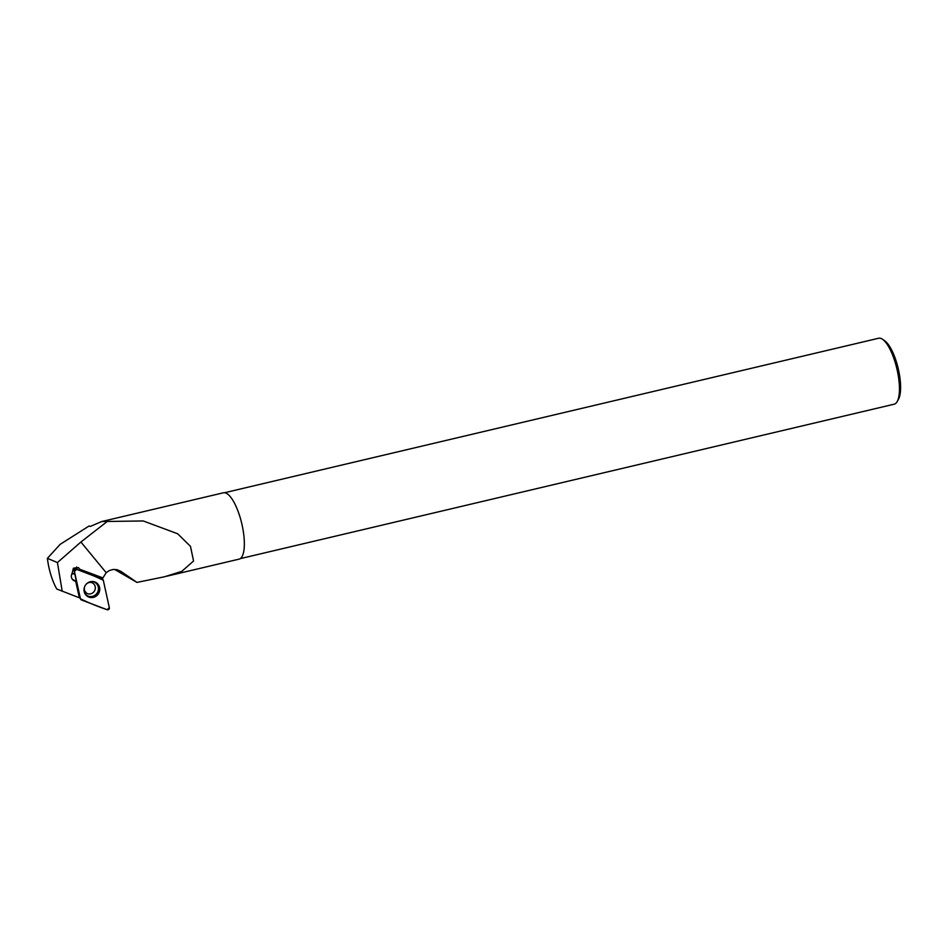 <?xml version="1.0" encoding="UTF-8"?>
<svg xmlns="http://www.w3.org/2000/svg" width="948" height="948" viewBox="0 0 948 948"><rect width="100%" height="100%" fill="white"/><g stroke="black" fill="none" stroke-linecap="round" stroke-linejoin="round"><path stroke-width="1.42" d="M76.361 581.195L73.849 569.57L75.864 569.286A1.683 1.612 122 0 0 74.43 571.348L80.45 598.792A1.683 1.612 122 0 0 81.41 599.93L107.124 609.706A1.683 1.612 122 0 0 109.328 607.727L103.32 580.283A1.683 1.612 122 0 0 102.348 579.145L76.646 569.369A1.683 1.612 122 0 0 75.864 569.286M96.957 595.486A8.153 7.785 122 0 0 94.61 581.882A8.153 7.785 122 0 0 86.185 595.344A8.153 7.785 122 0 0 96.957 595.486M116.687 569.618L120.965 571.407L117.268 569.748L113.203 569.464L109.221 570.613L106.2 572.699L102.538 578.553L102.36 577.711L79.869 569.286L78.364 567.591L73.387 568.196L72.166 573.173C70.697 576.123 71.171 578.553 73.589 580.46L75.71 581.361L79.383 597.797L56.785 589.016A30.786 9.764 76.7 0 1 47.4 558.348L60.151 544.353L89.1 525.974L90.238 526.448L101.685 521.542L143.267 520.962L177.667 533.771L190.477 546.344L193.558 561.026L181.803 571.336L164.49 576.775L136.974 582.404L114.542 569.404M74.691 573.576A4.456 4.254 -58 0 1 71.823 573.801M72.344 579.335L76.587 581.503L80.177 597.536M106.543 522.016L80.9 542.019L57.425 562.555L47.4 558.348M62.213 591.291L57.425 562.555M101.685 521.542L223.396 492.794A34.081 10.819 76.7 0 1 225.968 493.09A34.081 10.819 76.7 0 1 242.57 527.254A34.081 10.819 76.7 0 1 239.062 559.142L166.872 576.194M120.965 571.407L136.974 582.404M224.617 492.723L878.642 338.246A33.879 10.748 76.7 0 1 881.19 338.531A33.879 10.748 76.7 0 1 882.588 339.325L884.78 340.853A31.758 10.072 76.7 0 1 898.183 368.44A31.758 10.072 76.7 0 1 898.538 399.096L897.258 401.454A33.879 10.748 76.7 0 1 894.213 404.18L240.188 558.656M882.588 339.325A33.879 10.748 76.7 0 1 896.879 368.748A33.879 10.748 76.7 0 1 897.258 401.454M102.538 578.553L102.36 579.145M79.869 569.286L79.3 568.942A4.456 4.254 -58 0 1 79.715 570.53M76.587 581.503L75.71 581.361M80.296 598.105L79.383 597.75M76.539 567.011A4.456 4.254 -58 0 1 77.096 569.535M74.631 573.256A4.456 4.254 -58 0 1 71.882 573.682M103.32 580.283C94.824 576.159 85.936 572.521 76.646 569.369L74.43 571.36L80.45 598.792C88.946 602.916 97.834 606.554 107.112 609.706L109.328 607.715L103.32 580.283M74.43 571.348L73.849 569.57M94.279 581.776A7.987 7.631 -58 0 1 97.774 593.223A7.987 7.631 -58 0 1 85.96 595.095M84.704 593.175A7.643 7.3 122 0 0 97.241 592.891A7.643 7.3 122 0 0 92.015 581.491M86.387 583.932C88.65 582.202 90.759 581.918 92.738 583.079A5.937 5.664 -58 0 1 93.283 592.441A5.937 5.664 -58 0 1 86.446 593.14L84.455 590.509L84.301 587.653M106.2 572.699L80.9 542.019M72.854 579.892L74.406 580.863"/></g></svg>
